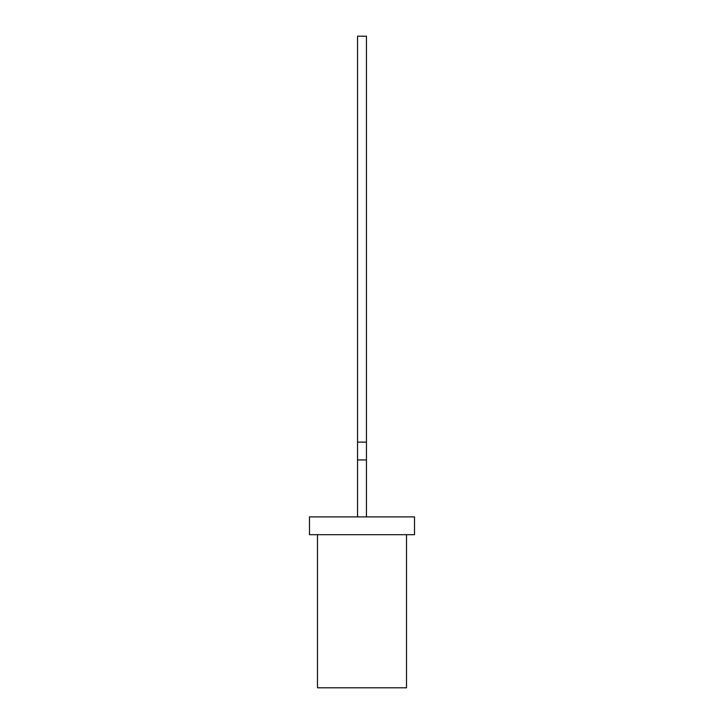 <?xml version="1.0" encoding="UTF-8"?>
<svg xmlns="http://www.w3.org/2000/svg" width="724" height="724" viewBox="0 0 724 724"><rect width="100%" height="100%" fill="white"/><g stroke="black" fill="none" stroke-linecap="round" stroke-linejoin="round"><path stroke-width="1.09" d="M317.492 534.692L317.492 687.8L317.492 534.692L317.492 687.8L406.508 687.8L406.508 534.692L406.508 687.8L317.492 687.8L406.508 687.8L406.508 534.692M309.483 516.891L309.483 534.692L414.517 534.692L414.517 516.891L309.483 516.891L309.483 534.692L414.517 534.692L309.483 534.692L309.483 516.891L414.517 516.891L309.483 516.891M357.547 442.111L357.547 459.921L366.453 459.921L366.453 442.111L357.547 442.111L357.547 459.921L357.547 442.111L366.453 442.111L366.453 36.2L366.453 442.111L357.547 442.111L357.547 36.2L366.453 36.2L357.547 36.2L357.547 442.111L357.547 36.2L366.453 36.2L366.453 516.891M414.517 534.692L414.517 516.891L414.517 534.692M366.453 459.921L357.547 459.921L357.547 516.891L357.547 459.921L366.453 459.921L366.453 442.111M357.547 459.921L357.547 516.891"/></g></svg>
